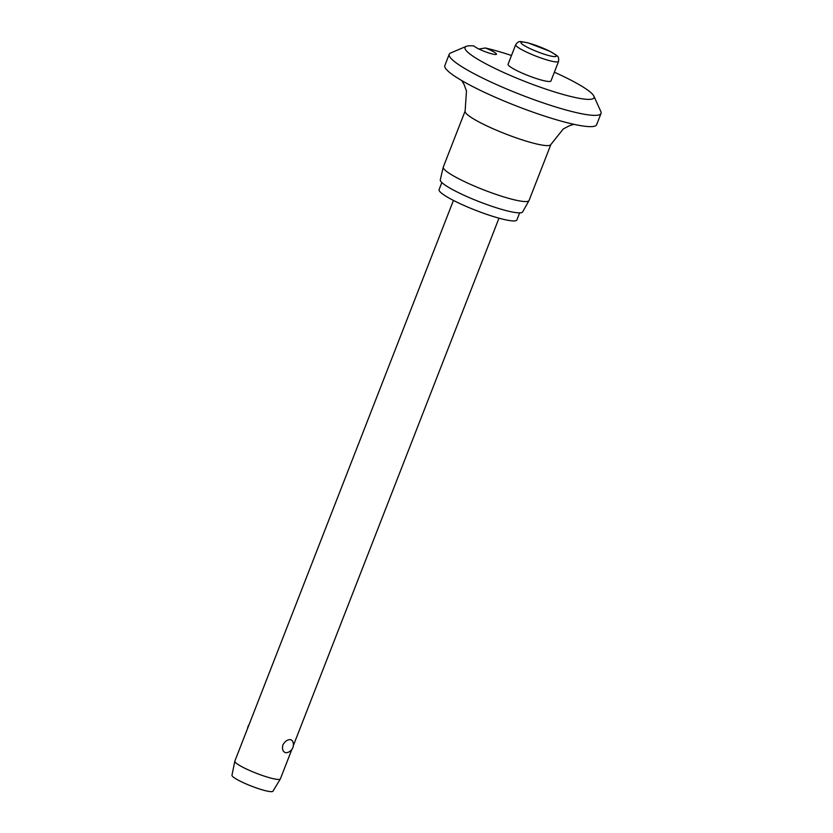 <?xml version="1.0" encoding="UTF-8"?>
<svg xmlns="http://www.w3.org/2000/svg" width="833" height="833" viewBox="0 0 833 833"><rect width="100%" height="100%" fill="white"/><g stroke="black" fill="none" stroke-linecap="round" stroke-linejoin="round"><path stroke-width="1.25" d="M478.975 49.043L485.295 47.981A12.224 1.749 -158.7 0 1 496.468 54.218A12.224 1.749 -158.7 0 1 493.969 54.343A12.224 1.749 -158.7 0 1 482.588 50.667A12.224 1.749 -158.7 0 1 473.998 46.002A69.243 9.944 21.3 0 0 466.22 46.356A69.243 9.944 21.3 0 0 502.049 71.763A69.243 9.944 21.3 0 0 579.893 98.429A69.243 9.944 21.3 0 0 593.877 96.128A69.243 9.944 21.3 0 0 554.372 72.211M511.483 55.488A69.243 9.944 21.3 0 0 485.295 47.981M466.22 46.356L450.653 52.989A81.467 11.693 21.3 0 0 449.226 54.26A81.467 11.693 21.3 0 0 497.895 85.185A81.467 11.693 21.3 0 0 584.391 114.256A81.467 11.693 21.3 0 0 601.03 113.444A81.467 11.693 21.3 0 0 600.843 111.549L593.877 96.128M449.226 54.26L444.843 65.526A81.467 11.693 21.3 0 0 493.5 96.451A81.467 11.693 21.3 0 0 579.997 125.523A81.467 11.693 21.3 0 0 596.636 124.711L601.03 113.444M461.742 80.562L464.064 84.425L466.48 91.026L465.116 111.07L443.302 167.027A46.023 6.612 21.3 0 0 443.26 167.162A46.023 6.612 21.3 0 0 471.207 184.687A46.023 6.612 21.3 0 0 519.657 200.93A46.023 6.612 21.3 0 0 529.007 200.586A46.023 6.612 21.3 0 0 529.059 200.472L550.884 144.505L563.243 128.969L569.699 125.596L574.01 124.336M443.26 167.162L440.282 179.834A44.191 6.341 21.3 0 0 467.115 196.661A44.191 6.341 21.3 0 0 513.638 212.259A44.191 6.341 21.3 0 0 522.614 211.936L529.007 200.586M441.844 182.542L439.085 189.612A41.754 5.998 21.3 0 0 464.023 205.459A41.754 5.998 21.3 0 0 508.349 220.36A41.754 5.998 21.3 0 0 516.876 219.943L519.636 212.873M546.261 81.176A23.012 3.301 -158.7 0 1 521.833 72.96A23.012 3.301 -158.7 0 1 508.078 64.224L515.7 44.69A23.012 3.301 21.3 0 0 523.686 50.688A23.012 3.301 21.3 0 0 553.872 61.642A23.012 3.301 21.3 0 0 558.579 61.413L550.967 80.947A23.012 3.301 -158.7 0 1 546.261 81.176M453.444 200.43L234.844 761.123A24.438 3.509 21.3 0 0 234.823 761.206A24.438 3.509 21.3 0 0 249.713 770.515A24.438 3.509 21.3 0 0 275.39 779.115A24.438 3.509 21.3 0 0 280.346 778.949A24.438 3.509 21.3 0 0 280.377 778.876L291.842 749.471M285.688 752.699C282.866 751.803 281.929 749.221 282.876 744.952C285.094 741.11 287.718 739.35 290.769 739.683L292.435 740.808A8.143 8.143 0 0 1 286.667 752.688L285.688 752.699M234.823 761.206L231.97 775.221A21.991 3.155 21.3 0 0 245.371 783.603A21.991 3.155 21.3 0 0 268.486 791.35A21.991 3.155 21.3 0 0 272.943 791.204L280.346 778.949M465.116 111.07A46.023 6.612 21.3 0 0 492.615 128.542A46.023 6.612 21.3 0 0 541.481 144.973A46.023 6.612 21.3 0 0 550.884 144.505M524.821 42.233A18.94 2.718 21.3 0 0 527.528 47.356A18.94 2.718 21.3 0 0 552.373 56.363A18.94 2.718 21.3 0 0 549.676 51.24A18.94 2.718 21.3 0 0 524.821 42.233M558.579 61.413C558.964 55.655 558.183 56.477 550.061 51.375L527.914 42.837C519.438 41.411 519.178 40.234 515.7 44.69M249.057 724.658A8.143 8.143 0 0 0 247.547 728.542M293.362 745.587L498.988 218.184"/></g></svg>
